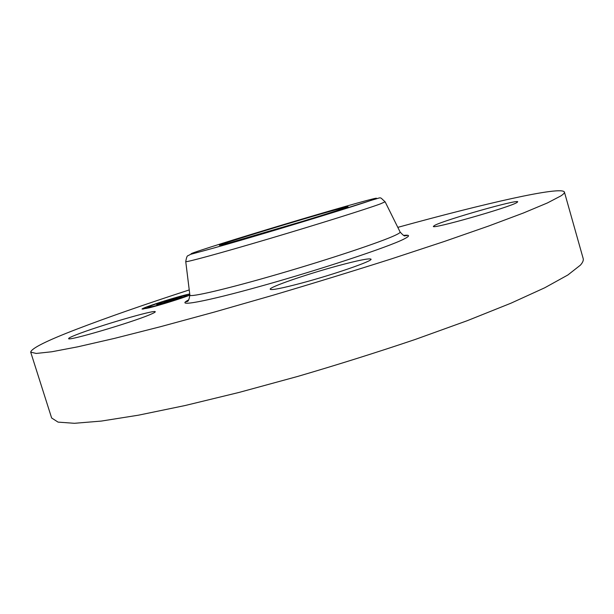 <?xml version="1.0" encoding="UTF-8"?>
<svg xmlns="http://www.w3.org/2000/svg" width="614" height="614" viewBox="0 0 614 614"><rect width="100%" height="100%" fill="white"/><g stroke="black" fill="none" stroke-linecap="round" stroke-linejoin="round"><path stroke-width="0.92" d="M228.899 242.983L219.405 245.285C217.755 244.786 301.781 219.16 335.091 209.957L348.038 206.695C346.588 207.616 331.245 212.559 302.019 221.508L228.899 242.983M397.803 227.364C483.548 203.756 561.334 185.743 564.404 192.036L583.17 258.509C583.684 260.259 582.77 262.462 580.437 265.118L567.889 274.972L544.748 287.774L510.932 303.209L467.193 320.715L415.217 339.465C377.249 352.275 338.076 364.601 297.69 376.436L239.023 392.438L185.021 405.547L138.472 415.179L101.279 421.081L74.432 423.299L58.054 422.117L51.63 417.981L30.7 352.152C31.322 348.399 46.618 340.762 76.596 329.234C107.22 317.492 144.766 304.39 189.227 289.938M564.404 192.036C564.665 192.888 563.491 194.177 560.881 195.912L547.458 202.927L523.427 212.997L488.736 225.998L444.183 241.509L391.517 258.862C353.157 271.058 313.708 283.177 273.161 295.204L214.439 312.042L160.615 326.671L114.473 338.391L77.886 346.795L51.783 351.768L36.241 353.449L30.7 352.152M149.563 314.805C130.721 322.803 66.742 341.584 68.661 338.575C68.615 338.068 71.04 336.84 75.944 334.899C97.235 326.326 155.979 309.164 155.242 311.774C155.342 312.188 153.454 313.201 149.563 314.805M337.93 265.778C358.192 260.328 369.221 258.118 371.002 259.154C373.274 260.804 333.993 274.458 301.597 283.085C281.849 288.319 271.38 290.376 270.198 289.263C268.802 287.245 306.969 274.12 337.93 265.778M434.858 225.284C445.15 219.781 518.285 198.99 517.709 201.814L516.896 202.543C509.674 207.332 430.982 229.713 433.392 226.359L434.858 225.284M189.864 295.104C182.803 298.036 160.308 305.074 149.141 307.837L142.072 309.103C140.967 308.289 170.469 298.657 185.121 295.004L189.718 293.922M153.078 306.432L147.467 307.437C146.554 306.816 169.878 299.195 181.422 296.324L187.347 295.234C188.536 295.764 164.652 303.585 153.078 306.432M172.787 299.962L175.965 298.749L165.857 301.397L182.036 296.646L172.787 299.962M178.183 297.913L177.638 297.943L178.183 297.913M171.797 300.261L170.654 300.43L171.774 300.185M172.672 299.824L164.276 301.888L168.65 300.353L164.913 301.681L172.672 299.824M172.066 300.215L163.838 303.155L168.773 301.328L158.519 304.014L172.066 300.215M165.811 301.888L166.386 301.635L165.811 301.888M167.269 301.796L166.294 302.165L167.269 301.819M166.102 302.211L163.754 302.986L166.156 302.326M162.748 303.493L161.789 303.585L162.748 303.493M162.426 303.316L159.057 304.168L162.426 303.316M161.497 303.4L156.716 304.582L161.705 302.825L157.368 304.375L161.497 303.4M182.481 297.621L185.121 296.762L182.481 297.621M149.985 307.537L152.671 306.655L150.008 307.614M166.21 302.94L168.888 302.065L166.24 303.024M150.637 305.665L153.247 304.813L150.637 305.665M143.661 308.619L146.316 307.744L143.661 308.619M184.33 295.288L181.767 296.125L184.33 295.288M189.803 294.567L188.498 294.889L189.78 294.421M168.62 299.739L166.049 300.584L168.62 299.739M371.9 200.087C356.665 205.467 293.684 224.831 244.518 239.191C195.183 253.613 178.344 257.65 201.1 250.144C223.197 242.829 274.918 227.019 317.338 214.562C359.873 202.067 387.964 194.477 371.9 200.087M185.75 261.618C186.41 257.611 187.147 255.647 187.961 255.723L190.662 254.326L215.222 247.642L313.954 218.43L372.483 199.949C382.691 197.224 378.938 196.495 385.124 201.806L380.173 203.971C366.481 209.029 317.43 224.432 269.07 238.754C220.649 253.098 185.589 262.638 185.75 261.618L189.872 295.134C188.383 304.014 186.687 300.622 186.027 301.85L188.644 299.985M385.124 201.806L400.136 232.054C400.313 232.591 398.716 233.642 395.347 235.231C381.524 241.824 329.895 259.085 278.541 274.005C227.134 288.964 189.841 297.621 189.872 295.134M403.72 235.385C410.137 234.694 410.129 235.96 403.682 239.191C388.102 247.074 321.544 269.185 262.8 285.633C203.948 302.142 173.693 307.384 188.705 299.893M188.958 294.804L189.143 295.388M403.82 235.423L407.044 235.538L404.987 235.753C404.664 236.459 403.045 235.231 400.136 232.054M147.467 307.437L147.698 308.19M187.347 295.234L187.577 295.986M143.239 308.696L143.361 309.103M146.316 307.744L146.539 308.466M188.498 294.889L188.705 295.557"/></g></svg>
